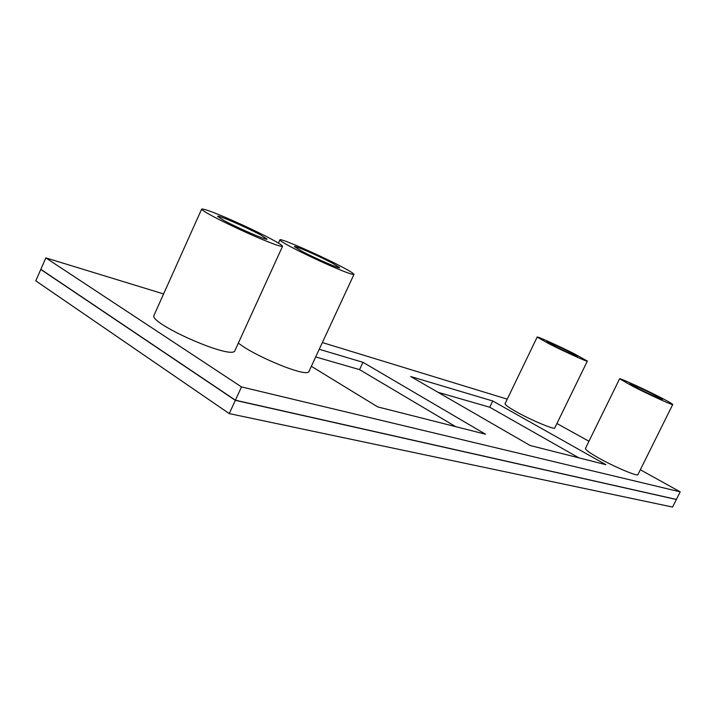 <?xml version="1.0" encoding="UTF-8"?>
<svg xmlns="http://www.w3.org/2000/svg" width="716" height="716" viewBox="0 0 716 716"><rect width="100%" height="100%" fill="white"/><g stroke="black" fill="none" stroke-linecap="round" stroke-linejoin="round"><path stroke-width="1.07" d="M163.606 293.945L45.833 257.885L241.498 386.926L680.2 491.856L676.405 499.428L235.403 400.208L40.839 269.323L35.8 280.851L229.263 413.597L235.34 400.342L40.785 269.44L235.34 400.342L676.405 499.428L235.34 400.342L676.369 499.5L672.584 507.062L229.263 413.597M658.013 396.181C642.127 388.09 618.463 377.368 619.591 378.818L633.678 386.783C649.68 394.981 674.266 406.097 672.745 404.477C672.073 403.582 667.16 400.817 658.013 396.181M653.44 394.418L662.372 399.456C663.258 400.423 648.329 393.666 638.547 388.663L629.856 383.749C629.113 382.845 643.702 389.45 653.44 394.418M575.1 354.196C560.082 346.544 536.168 335.715 537.17 337.075L548.859 343.689C563.975 351.431 588.749 362.627 587.344 361.097L575.1 354.196M570.151 352.218L577.579 356.407C578.394 357.32 563.34 350.509 554.103 345.792L546.881 341.702C546.218 340.852 560.95 347.529 570.151 352.218M342.221 267.041C321.377 255.943 279.356 237.435 279.875 239.887C280.054 240.728 283.634 243.001 290.606 246.716C301.785 252.632 315.425 259.147 331.535 266.254C345.166 272.152 352.648 274.872 353.973 274.416C353.659 273.458 349.739 270.997 342.221 267.041M332.636 263.264L339.706 267.712C340.601 269.44 313.912 257.733 301.069 250.833L294.383 246.59C293.918 245.042 319.855 256.453 332.636 263.264M271.543 239.207C259.711 232.933 245.069 225.97 227.616 218.335C212.437 211.802 203.783 208.705 201.661 209.063C201.769 209.904 205.062 212.079 211.542 215.579C220.85 220.68 241.068 230.4 256.811 237.148C272.295 243.78 280.869 246.841 282.543 246.331C282.301 245.364 278.64 242.984 271.543 239.207M260.436 234.839L267.032 239.117C267.918 241.086 237.256 227.76 223.741 220.385L217.566 216.321C217.243 214.567 246.993 227.554 260.436 234.839M238.321 343.152L244.523 347.475C255.254 354.098 268.751 360.604 285.031 366.986C298.885 372.105 306.779 373.761 308.73 371.944L353.973 274.416M201.661 209.063L153.752 315.908C153.412 317.743 156.33 320.661 162.514 324.661C173.863 331.875 188.791 339.035 207.318 346.132C223.07 351.798 232.154 353.552 234.553 351.404L282.543 246.331M619.591 378.818L585.411 448.467C585.598 449.943 590.002 453.112 598.63 457.98C614.167 466.868 638.941 477.223 637.983 474.493L672.745 404.477M537.17 337.075L505.057 403.699C505.183 404.934 508.843 407.574 516.021 411.619C530.717 420.006 555.688 430.45 554.811 427.846L587.344 361.097M680.2 491.856L640.337 469.759M588.946 441.262L556.932 423.505M507.241 399.161L322.361 342.552M319.246 349.274L362.976 362.314L485.511 434.209L377.717 406.903L311.335 366.315M530.135 445.495L410.707 376.535L492.742 400.996L605.915 464.693L530.135 445.495M45.833 257.885L40.839 269.323L235.403 400.208L241.498 386.926M437.986 392.287L489.735 407.243L578.805 457.819M489.735 407.243L492.742 400.996M315.684 356.944L359.548 369.626L455.689 426.655M359.548 369.626L362.976 362.314M279.875 239.887L278.417 243.082"/></g></svg>
